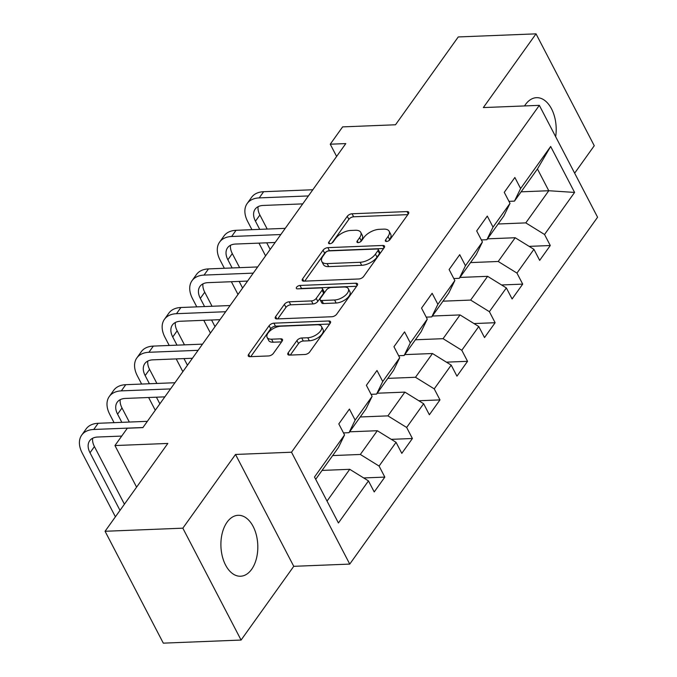 <?xml version="1.0" encoding="UTF-8"?>
<svg xmlns="http://www.w3.org/2000/svg" width="677" height="677" viewBox="0 0 677 677"><rect width="100%" height="100%" fill="white"/><g stroke="black" fill="none" stroke-linecap="round" stroke-linejoin="round"><path stroke-width="1.02" d="M386.559 241.477A2.683 1.312 -27.5 0 0 389.91 239.692L408.349 213.89A3.834 1.879 -27.5 0 0 408.696 212.239A3.834 1.879 -27.5 0 0 407.029 211.579L352.065 213.771A3.834 1.879 -27.5 0 0 347.276 216.318L328.844 242.121A2.683 1.312 -27.5 0 0 328.599 243.28A2.683 1.312 -27.5 0 0 329.767 243.737A2.683 1.312 -27.5 0 0 333.118 241.951L335.504 238.617A12.279 6.008 -27.5 0 1 350.83 230.451L355.408 230.273A12.279 6.008 -27.5 0 1 360.748 232.372A12.279 6.008 -27.5 0 1 359.622 237.652L357.236 240.995A2.683 1.312 -27.5 0 0 356.999 242.146A2.683 1.312 -27.5 0 0 358.167 242.603A2.683 1.312 -27.5 0 0 361.518 240.826L363.904 237.483A12.279 6.008 -27.5 0 1 379.222 229.325L383.8 229.139A12.279 6.008 -27.5 0 1 389.14 231.238A12.279 6.008 -27.5 0 1 388.023 236.518L385.636 239.861A2.683 1.312 -27.5 0 0 385.391 241.012A2.683 1.312 -27.5 0 0 386.559 241.477M251.632 569.349A30.49 18.44 87.7 0 0 256.388 535.177A30.49 18.44 87.7 0 0 238.143 515.299A30.49 18.44 87.7 0 0 227.083 522.179A30.49 18.44 87.7 0 0 222.327 556.359A30.49 18.44 87.7 0 0 240.572 576.229A30.49 18.44 87.7 0 0 251.632 569.349M555.665 136.703A30.49 18.44 87.7 0 0 536.531 97.674A30.49 18.44 87.7 0 0 525.47 104.554A30.49 18.44 87.7 0 0 524.548 105.934M288.182 352.802A3.834 1.879 -27.5 0 0 287.827 354.452A3.834 1.879 -27.5 0 0 289.502 355.112L304.921 354.494A3.834 1.879 -27.5 0 0 309.711 351.947L330.181 323.293A3.834 1.879 -27.5 0 0 330.528 321.643A3.834 1.879 -27.5 0 0 328.861 320.983L273.897 323.174A3.834 1.879 -27.5 0 0 269.116 325.722L248.637 354.384A3.834 1.879 -27.5 0 0 248.29 356.034A3.834 1.879 -27.5 0 0 249.957 356.686L268.583 355.95A3.834 1.879 -27.5 0 0 273.373 353.394L282.131 341.132A3.834 1.879 -27.5 0 0 282.487 339.482A3.834 1.879 -27.5 0 0 280.811 338.822L271.579 339.194A10.265 5.027 -27.5 0 1 267.119 337.434A10.265 5.027 -27.5 0 1 270.521 330.452A10.265 5.027 -27.5 0 1 280.862 326.204L317.048 324.757A10.265 5.027 -27.5 0 1 321.507 326.517A10.265 5.027 -27.5 0 1 318.097 333.499A10.265 5.027 -27.5 0 1 307.764 337.755L301.73 337.992A3.834 1.879 -27.5 0 0 296.941 340.539L288.182 352.802L289.384 355.112M574.646 173.177L594.262 145.724L536.023 33.85L458.253 36.947L395.503 124.78L342.621 126.887L330.249 144.209L345.803 143.583L142.872 427.619L127.318 428.236L114.946 445.551L136.602 487.152M182.841 528.178L241.08 640.053L293.759 566.319L235.52 454.453L182.841 528.178L105.07 531.276L167.828 443.443L114.946 445.551M235.52 454.453L291.508 452.219L539.341 105.35L597.579 217.224L349.747 564.093L291.508 452.219M536.023 33.85L483.344 107.575L539.341 105.35M358.878 278.975A3.834 1.879 -27.5 0 0 363.667 276.419L384.138 247.765A3.834 1.879 -27.5 0 0 384.494 246.115A3.834 1.879 -27.5 0 0 382.827 245.455L327.863 247.647A3.834 1.879 -27.5 0 0 323.073 250.202L302.602 278.856A3.834 1.879 -27.5 0 0 302.247 280.506A3.834 1.879 -27.5 0 0 303.922 281.158L358.878 278.975M357.16 285.525L336.689 314.187A3.834 1.879 -27.5 0 1 331.899 316.734L276.935 318.926A3.834 1.879 -27.5 0 1 275.268 318.266A3.834 1.879 -27.5 0 1 275.624 316.616L284.382 304.354A3.834 1.879 -27.5 0 1 289.172 301.807L311.462 300.918A3.834 1.879 -27.5 0 0 316.252 298.362L322.057 290.23A3.834 1.879 -27.5 0 0 322.413 288.58A3.834 1.879 -27.5 0 0 320.746 287.92L297.533 288.851A2.683 1.312 -27.5 0 1 296.365 288.385A2.683 1.312 -27.5 0 1 297.262 286.557A2.683 1.312 -27.5 0 1 299.97 285.449L355.84 283.223A3.834 1.879 -27.5 0 1 357.515 283.875A3.834 1.879 -27.5 0 1 357.16 285.525M241.08 640.053L163.309 643.15L105.07 531.276M363.684 477.945L384.824 477.099L379.086 466.064L396.053 442.309L401.799 453.353L412.403 438.501L406.657 427.466L423.624 403.72L429.37 414.756L439.982 399.904L434.236 388.869L451.204 365.123L456.95 376.158L467.553 361.315L461.807 350.28L478.783 326.526L484.52 337.561L495.132 322.717L489.386 311.682L506.354 287.928L512.1 298.963L522.703 284.12L516.957 273.085L533.933 249.331L539.679 260.366L550.283 245.523L544.536 234.487L574.587 192.429L550.663 146.469L537.445 168.954L514.469 201.12L508.943 201.34M384.824 477.099L374.22 491.942L368.474 480.907L338.424 522.966L314.5 477.014L344.551 434.947L338.805 423.912L349.417 409.069L355.154 420.104L372.13 396.358L366.384 385.315L376.987 370.471L382.733 381.506L399.701 357.761L393.955 346.726L404.567 331.874L410.313 342.917L427.28 319.163L421.534 308.128L432.138 293.285L437.884 304.32L454.851 280.566L449.113 269.531L459.717 254.687L465.463 265.722L482.43 241.968L476.684 230.933L487.288 216.09L493.034 227.125L510.009 203.371L504.263 192.336L514.867 177.492L520.613 188.528L550.663 146.469M349.637 431.816L377.309 430.716L360.342 454.462L332.669 455.57M343.493 432.916L349.01 432.696L365.978 408.942L372.13 396.358M360.342 454.462L379.086 466.064M377.309 430.716L396.053 442.309M355.154 420.104L349.01 432.696M377.216 393.219L404.888 392.118L387.921 415.873L360.249 416.973M371.072 394.319L376.59 394.099L393.557 370.344L399.701 357.761M387.921 415.873L406.657 427.466M404.888 392.118L423.624 403.72M382.733 381.506L376.59 394.099M404.787 354.621L432.468 353.521L415.492 377.275L387.819 378.375M398.643 355.721L404.161 355.501L421.136 331.755L427.28 319.163M415.492 377.275L434.236 388.869M432.468 353.521L451.204 365.123M410.313 342.917L404.161 355.501M432.366 316.032L460.038 314.923L443.071 338.678L415.399 339.778M426.222 317.124L431.74 316.904L448.707 293.158L454.851 280.566M443.071 338.678L461.807 350.28M460.038 314.923L478.783 326.526M437.884 304.32L431.74 316.904M459.945 277.435L487.618 276.326L470.65 300.08L442.97 301.18M453.793 278.535L459.311 278.315L476.286 254.56L482.43 241.968M470.65 300.08L489.386 311.682M487.618 276.326L506.354 287.928M465.463 265.722L459.311 278.315M487.516 238.837L515.189 237.737L498.221 261.483L470.549 262.591M481.372 239.937L486.89 239.717L503.857 215.963L510.009 203.371M498.221 261.483L516.957 273.085M515.189 237.737L533.933 249.331M493.034 227.125L486.89 239.717M521.104 191.828L548.776 190.728L525.801 222.885L498.12 223.994M525.801 222.885L544.536 234.487M537.445 168.954L548.776 190.728L574.587 192.429M520.613 188.528L514.469 201.12M293.759 566.319L349.747 564.093M330.249 144.209L336.613 156.438M327.033 501.09L349.738 469.313L322.066 470.413M344.551 434.947L338.407 447.539L315.702 479.316M349.738 469.313L368.474 480.907M529.143 246.369L550.283 245.523M501.564 284.966L522.703 284.12M473.985 323.555L495.132 322.717M446.414 362.153L467.553 361.315M418.835 400.75L439.982 399.904M391.264 439.348L412.403 438.501M388.75 240.733L389.597 239.548A12.279 6.008 -27.5 0 0 390.714 234.267L389.14 231.238M360.748 232.372L362.322 235.393A12.279 6.008 -27.5 0 1 361.196 240.673L360.35 241.867M407.808 214.634L353.639 216.792A3.834 1.879 -27.5 0 0 348.85 219.348L331.958 242.992M383.605 248.51L329.437 250.676A3.834 1.879 -27.5 0 0 324.647 253.223L304.709 281.133M377.961 250.608A2.683 1.312 -27.5 0 0 378.206 249.449A2.683 1.312 -27.5 0 0 377.038 248.992L328.794 250.913A2.683 1.312 -27.5 0 0 325.442 252.699L322.921 256.219A12.279 6.008 -27.5 0 0 321.803 261.5A12.279 6.008 -27.5 0 0 327.143 263.607L360.122 262.287A12.279 6.008 -27.5 0 0 375.439 254.129L377.961 250.608L379.535 253.63A2.683 1.312 -27.5 0 0 379.78 252.479L378.206 249.449M321.803 261.5L323.378 264.521A12.279 6.008 -27.5 0 0 328.717 266.628L327.143 263.607M379.535 253.63L377.013 257.15A12.279 6.008 -27.5 0 1 361.696 265.316L328.717 266.628M277.731 318.892L285.956 307.375L284.382 304.354M322.413 288.58L323.987 291.601A3.834 1.879 -27.5 0 1 323.631 293.251L317.826 301.392A3.834 1.879 -27.5 0 1 313.036 303.939L290.746 304.828A3.834 1.879 -27.5 0 0 285.956 307.375M356.627 286.278L301.544 288.47A2.683 1.312 -27.5 0 0 300.326 288.74M334.59 299.996A10.265 5.027 -27.5 0 0 344.931 295.739A10.265 5.027 -27.5 0 0 348.333 288.757A10.265 5.027 -27.5 0 0 343.874 287.006L331.121 287.513A3.834 1.879 -27.5 0 0 326.339 290.061L320.526 298.193A3.834 1.879 -27.5 0 0 320.17 299.843A3.834 1.879 -27.5 0 0 321.837 300.503L334.59 299.996L336.164 303.017A10.265 5.027 -27.5 0 0 346.506 298.769A10.265 5.027 -27.5 0 0 349.907 291.779L348.333 288.757M320.17 299.843L321.744 302.873A3.834 1.879 -27.5 0 0 323.411 303.524L321.837 300.503M336.164 303.017L323.411 303.524M321.507 326.517L323.081 329.538A10.265 5.027 -27.5 0 1 319.671 336.52A10.265 5.027 -27.5 0 1 309.338 340.776L303.304 341.013A3.834 1.879 -27.5 0 0 298.515 343.569L290.289 355.078M267.119 337.434L268.693 340.463A10.265 5.027 -27.5 0 0 273.153 342.215L271.579 339.194M281.598 341.877L273.153 342.215M329.648 324.038L275.471 326.196A3.834 1.879 -27.5 0 0 270.69 328.751L250.744 356.661M251.937 229.672L247.689 221.506A29.314 18.423 35.5 0 1 247.164 203.532L251.582 197.345A29.314 18.423 35.5 0 1 263.632 191.709L312.816 189.755M247.164 203.532A29.314 18.423 35.5 0 1 259.215 197.896L308.399 195.941M302.721 203.879L263.15 205.453A19.54 12.279 -144.5 0 0 255.119 209.21A19.54 12.279 -144.5 0 0 255.466 221.193L259.714 229.368M258.106 206.68A19.54 12.279 -144.5 0 0 259.883 215.007L267.203 229.063M266.713 242.815L270.165 249.441M274.202 242.51L274.591 243.255M265.579 255.872L258.944 243.119M224.366 268.27L220.11 260.103A29.314 18.423 35.5 0 1 219.585 242.129L224.011 235.943A29.314 18.423 35.5 0 1 236.053 230.307L285.245 228.344M219.585 242.129A29.314 18.423 35.5 0 1 231.636 236.493L280.82 234.53M275.15 242.476L235.571 244.05A19.54 12.279 -144.5 0 0 227.54 247.807A19.54 12.279 -144.5 0 0 227.887 259.79L232.143 267.965M230.527 245.277A19.54 12.279 -144.5 0 0 232.304 253.604L239.624 267.66M239.142 281.404L242.594 288.038M246.623 281.107L247.012 281.852M237.999 294.47L231.365 281.717M196.787 306.867L192.539 298.692A29.314 18.423 35.5 0 1 192.014 280.727L196.432 274.54A29.314 18.423 35.5 0 1 208.482 268.904L257.666 266.941M192.014 280.727A29.314 18.423 35.5 0 1 204.065 275.09L253.249 273.127M247.57 281.073L208 282.647A19.54 12.279 -144.5 0 0 199.96 286.405A19.54 12.279 -144.5 0 0 200.316 298.388L204.564 306.554M202.956 283.866A19.54 12.279 -144.5 0 0 204.733 292.202L212.053 306.258M211.562 320.001L215.015 326.636M219.052 319.705L219.441 320.449M210.429 333.067L203.785 320.314M169.216 345.465L164.96 337.29A29.314 18.423 35.5 0 1 164.435 319.324L168.852 313.138A29.314 18.423 35.5 0 1 180.903 307.502L230.087 305.539M164.435 319.324A29.314 18.423 35.5 0 1 176.485 313.688L225.669 311.725M220 319.671L180.42 321.245A19.54 12.279 -144.5 0 0 172.39 325.002A19.54 12.279 -144.5 0 0 172.737 336.985L176.993 345.152M175.377 322.464A19.54 12.279 -144.5 0 0 177.154 330.799L184.474 344.855M183.992 358.598L187.444 365.233M191.473 358.302L191.862 359.047M182.849 371.656L176.215 358.912M141.637 384.062L137.38 375.887A29.314 18.423 35.5 0 1 136.864 357.913L141.281 351.727A29.314 18.423 35.5 0 1 153.332 346.099L202.516 344.136M136.864 357.913A29.314 18.423 35.5 0 1 148.906 352.285L198.099 350.322M192.42 358.26L152.841 359.842A19.54 12.279 -144.5 0 0 144.81 363.6A19.54 12.279 -144.5 0 0 145.157 375.574L149.414 383.749M147.806 361.061A19.54 12.279 -144.5 0 0 149.583 369.397L156.895 383.453M156.412 397.196L159.865 403.83M163.893 396.9L164.283 397.644M155.27 410.254L148.635 397.509M114.058 422.66L109.809 414.485A29.314 18.423 35.5 0 1 109.285 396.51L113.702 390.324A29.314 18.423 35.5 0 1 125.753 384.688L174.937 382.733M109.285 396.51A29.314 18.423 35.5 0 1 121.335 390.874L170.519 388.92M164.841 396.857L125.27 398.44A19.54 12.279 -144.5 0 0 117.239 402.189A19.54 12.279 -144.5 0 0 117.586 414.172L121.835 422.346M120.227 399.658A19.54 12.279 -144.5 0 0 122.004 407.986L129.324 422.05M121.327 436.614L121.065 436.098M115.412 516.813L82.23 453.082A29.314 18.423 35.5 0 1 81.705 435.108L86.131 428.922A29.314 18.423 35.5 0 1 98.173 423.286L147.366 421.331M81.705 435.108A29.314 18.423 35.5 0 1 93.756 429.472L142.94 427.517M121.716 436.073L97.691 437.029A19.54 12.279 -144.5 0 0 89.66 440.786A19.54 12.279 -144.5 0 0 90.007 452.769L119.998 510.382M92.647 438.256A19.54 12.279 -144.5 0 0 94.425 446.583L124.416 504.196M389.597 239.548L388.023 236.518M358.082 242.611L357.236 240.995M361.196 240.673L359.622 237.652M329.682 243.737L328.844 242.121M348.85 219.348L347.276 216.318M353.639 216.792L352.065 213.771M408.282 213.983L407.029 211.579M386.482 241.477L385.636 239.861M303.804 281.167L302.602 278.856M324.647 253.223L323.073 250.202M329.437 250.676L327.863 247.647M384.071 247.858L382.827 245.455M361.696 265.316L360.122 262.287M377.013 257.15L375.439 254.129M276.825 318.926L275.624 316.616M290.746 304.828L289.172 301.807M313.036 303.939L311.462 300.918M317.826 301.392L316.252 298.362M323.631 293.251L322.057 290.23M301.544 288.47L299.97 285.449M357.092 285.626L355.84 283.223M298.515 343.569L296.941 340.539M303.304 341.013L301.73 337.992M309.338 340.776L307.764 337.755M282.064 341.225L280.811 338.822M249.838 356.694L248.637 354.384M270.69 328.751L269.116 325.722M275.471 326.196L273.897 323.174M330.114 323.386L328.861 320.983M263.632 191.709L259.215 197.896M259.883 215.007L255.466 221.193M236.053 230.307L231.636 236.493M232.304 253.604L227.887 259.79M208.482 268.904L204.065 275.09M204.733 292.202L200.316 298.388M180.903 307.502L176.485 313.688M177.154 330.799L172.737 336.985M153.332 346.099L148.906 352.285M149.583 369.397L145.157 375.574M125.753 384.688L121.335 390.874M122.004 407.986L117.586 414.172M98.173 423.286L93.756 429.472M94.425 446.583L90.007 452.769"/></g></svg>
